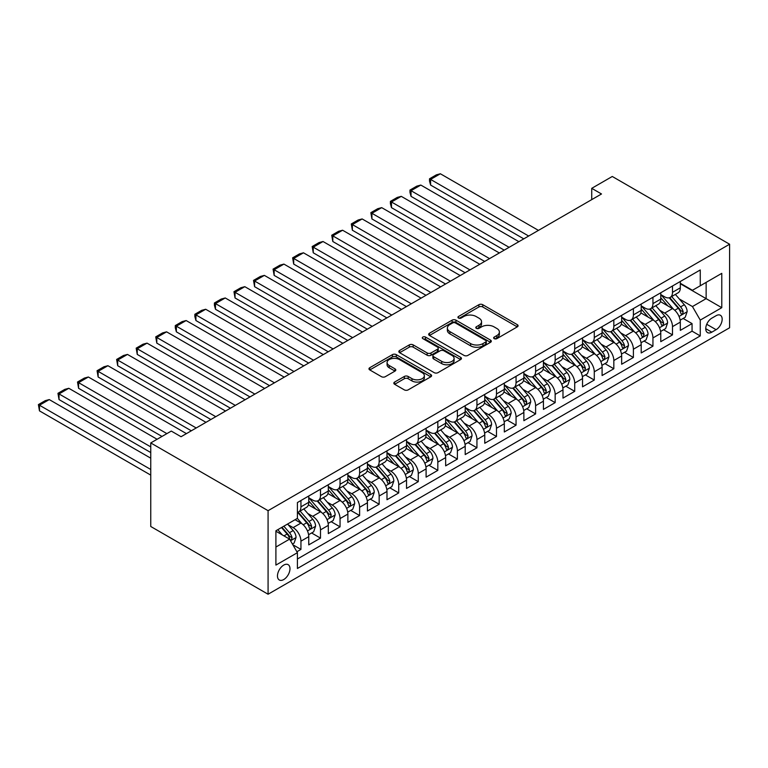 <?xml version="1.0" encoding="UTF-8"?>
<svg xmlns="http://www.w3.org/2000/svg" width="768" height="768" viewBox="0 0 768 768"><rect width="100%" height="100%" fill="white"/><g stroke="black" fill="none" stroke-linecap="round" stroke-linejoin="round"><path stroke-width="1.15" d="M494.198 338.64A1.901 1.094 0 0 0 496.886 338.64L517.286 326.87A2.717 1.565 0 0 0 518.083 325.757A2.717 1.565 0 0 0 517.286 324.653L482.736 304.704A2.717 1.565 0 0 0 478.896 304.704L458.496 316.483A1.901 1.094 0 0 0 457.939 317.251A1.901 1.094 0 0 0 458.496 318.029A1.901 1.094 0 0 0 461.184 318.029L463.824 316.512A8.688 5.011 0 0 1 476.112 316.512L478.992 318.173A8.688 5.011 0 0 1 481.536 321.715A8.688 5.011 0 0 1 478.992 325.258L476.352 326.784A1.901 1.094 0 0 0 475.795 327.562A1.901 1.094 0 0 0 476.352 328.339A1.901 1.094 0 0 0 479.04 328.339L481.68 326.813A8.688 5.011 0 0 1 493.958 326.813L496.838 328.474A8.688 5.011 0 0 1 499.382 332.026A8.688 5.011 0 0 1 496.838 335.568L494.198 337.094A1.901 1.094 0 0 0 493.651 337.872A1.901 1.094 0 0 0 494.198 338.64L494.198 337.094M283.728 579.552A8.851 5.107 120 0 0 289.507 571.747A8.851 5.107 120 0 0 288.154 564.662A8.851 5.107 120 0 0 283.728 565.094A8.851 5.107 120 0 0 277.949 572.899A8.851 5.107 120 0 0 279.302 579.994A8.851 5.107 120 0 0 283.728 579.552M394.627 382.061A2.717 1.565 0 0 0 393.83 383.165A2.717 1.565 0 0 0 394.627 384.278L404.323 389.875A2.717 1.565 0 0 0 408.163 389.875L430.81 376.79A2.717 1.565 0 0 0 431.606 375.686A2.717 1.565 0 0 0 430.81 374.582L396.259 354.634A2.717 1.565 0 0 0 392.419 354.634L369.773 367.709A2.717 1.565 0 0 0 368.976 368.813A2.717 1.565 0 0 0 369.773 369.926L381.475 376.685A2.717 1.565 0 0 0 385.315 376.685L395.011 371.088A2.717 1.565 0 0 0 395.808 369.984A2.717 1.565 0 0 0 395.011 368.87L389.203 365.52A7.258 4.195 0 0 1 387.082 362.554A7.258 4.195 0 0 1 391.565 358.685A7.258 4.195 0 0 1 399.475 359.587L422.218 372.72A7.258 4.195 0 0 1 424.349 375.686A7.258 4.195 0 0 1 419.866 379.565A7.258 4.195 0 0 1 411.955 378.653L408.163 376.464A2.717 1.565 0 0 0 404.323 376.464L394.627 382.061L394.627 384.278M729.6 244.224L612.269 176.477L591.734 188.333L601.507 193.978L181.056 436.723L171.283 431.078L150.749 442.934L268.08 510.682L729.6 244.224L729.6 327.773L268.08 594.23L268.08 510.682M464.016 355.402A2.717 1.565 0 0 0 467.856 355.402L490.512 342.326A2.717 1.565 0 0 0 491.299 341.222A2.717 1.565 0 0 0 490.512 340.109L455.952 320.16A2.717 1.565 0 0 0 452.122 320.16L429.466 333.245A2.717 1.565 0 0 0 428.669 334.349A2.717 1.565 0 0 0 429.466 335.462L464.016 355.402M423.6 339.053A1.901 1.094 0 0 1 425.53 339.322L425.53 337.066L460.656 357.341A2.717 1.565 0 0 1 461.453 358.454A2.717 1.565 0 0 1 460.656 359.558L438.01 372.643A2.717 1.565 0 0 1 434.17 372.643L399.619 352.694L399.619 350.477A2.717 1.565 0 0 0 398.822 351.581A2.717 1.565 0 0 0 399.619 352.694M399.619 350.477L409.315 344.88A2.717 1.565 0 0 1 413.155 344.88L427.162 352.973A2.717 1.565 0 0 0 431.002 352.973L437.434 349.258A2.717 1.565 0 0 0 438.23 348.144A2.717 1.565 0 0 0 437.434 347.04L422.842 338.621A1.901 1.094 0 0 1 422.285 337.843A1.901 1.094 0 0 1 423.466 336.826A1.901 1.094 0 0 1 425.53 337.066M296.88 551.75L300.941 549.408L292.819 544.723M288.202 524.784L293.117 527.616A11.059 6.384 60 0 1 300.941 541.162L308.755 536.65L308.755 544.886L320.496 538.118L311.597 532.973M307.757 513.485L312.672 516.326A11.059 6.384 60 0 1 320.496 529.872L328.31 525.36L328.31 533.597L340.051 526.829L331.152 521.683M327.312 502.195L332.227 505.037A11.059 6.384 60 0 1 340.051 518.582L347.875 514.07L347.875 522.307L359.606 515.53L350.707 510.394M346.867 490.906L351.782 493.747A11.059 6.384 60 0 1 359.606 507.293L367.43 502.771L367.43 511.018L379.162 504.24L370.262 499.104M366.432 479.616L371.338 482.448A11.059 6.384 60 0 1 379.162 496.003L386.986 491.482L386.986 499.728L398.717 492.95L389.818 487.814M385.987 468.326L390.893 471.158A11.059 6.384 60 0 1 398.717 484.714L406.541 480.192L406.541 488.438L418.272 481.661L409.373 476.525M405.542 457.037L410.448 459.869A11.059 6.384 60 0 1 418.272 473.424L426.096 468.902L426.096 477.149L437.827 470.371L428.928 465.235M425.098 445.747L430.003 448.579A11.059 6.384 60 0 1 437.827 462.134L445.651 457.613L445.651 465.859L457.382 459.082L448.483 453.946M444.653 434.458L449.558 437.29A11.059 6.384 60 0 1 457.382 450.835L465.206 446.323L465.206 454.57L476.938 447.792L468.038 442.656M464.208 423.168L469.114 426A11.059 6.384 60 0 1 476.938 439.546L484.762 435.034L484.762 443.27L496.493 436.502L487.594 431.366M483.763 411.878L488.669 414.71A11.059 6.384 60 0 1 496.493 428.256L504.317 423.744L504.317 431.981L516.048 425.213L507.149 420.077M503.318 400.589L508.224 403.421A11.059 6.384 60 0 1 516.048 416.966L523.872 412.454L523.872 420.691L535.603 413.923L526.704 408.787M522.874 389.29L527.789 392.131A11.059 6.384 60 0 1 535.603 405.677L543.427 401.165L543.427 409.402L555.158 402.634L546.269 397.488M542.429 378L547.344 380.842A11.059 6.384 60 0 1 555.158 394.387L562.982 389.875L562.982 398.112L574.714 391.334L565.824 386.198M561.984 366.71L566.899 369.552A11.059 6.384 60 0 1 574.714 383.098L582.538 378.576L582.538 386.822L594.278 380.045L585.379 374.909M581.539 355.421L586.454 358.253A11.059 6.384 60 0 1 594.278 371.808L602.093 367.286L602.093 375.533L613.834 368.755L604.934 363.619M601.094 344.131L606.01 346.963A11.059 6.384 60 0 1 613.834 360.518L621.648 355.997L621.648 364.243L633.389 357.466L624.49 352.33M620.65 332.842L625.565 335.674A11.059 6.384 60 0 1 633.389 349.229L641.203 344.707L641.203 352.954L652.944 346.176L644.045 341.04M640.205 321.552L645.12 324.384A11.059 6.384 60 0 1 652.944 337.939L660.768 333.418L660.768 341.664L672.499 334.886L672.499 326.64A11.059 6.384 -120 0 0 664.675 313.094L659.76 310.262M663.6 329.75L672.499 334.886M308.755 536.65A11.059 6.384 -120 0 0 300.941 523.094L295.066 519.715M328.31 525.36A11.059 6.384 -120 0 0 320.496 511.805L308.4 504.826M347.875 514.07A11.059 6.384 -120 0 0 340.051 500.515L327.955 493.536M367.43 502.771A11.059 6.384 -120 0 0 359.606 489.226L347.51 482.246M386.986 491.482A11.059 6.384 -120 0 0 379.162 477.936L367.066 470.957M406.541 480.192A11.059 6.384 -120 0 0 398.717 466.646L386.621 459.667M426.096 468.902A11.059 6.384 -120 0 0 418.272 455.357L406.176 448.378M445.651 457.613A11.059 6.384 -120 0 0 437.827 444.067L425.731 437.078M465.206 446.323A11.059 6.384 -120 0 0 457.382 432.778L445.286 425.789M484.762 435.034A11.059 6.384 -120 0 0 476.938 421.488L464.842 414.499M504.317 423.744A11.059 6.384 -120 0 0 496.493 410.189L484.397 403.21M523.872 412.454A11.059 6.384 -120 0 0 516.048 398.899L503.952 391.92M543.427 401.165A11.059 6.384 -120 0 0 535.603 387.61L523.517 380.63M562.982 389.875A11.059 6.384 -120 0 0 555.158 376.32L543.072 369.341M582.538 378.576A11.059 6.384 -120 0 0 574.714 365.03L562.627 358.051M602.093 367.286A11.059 6.384 -120 0 0 594.278 353.741L582.182 346.762M621.648 355.997A11.059 6.384 -120 0 0 613.834 342.451L601.738 335.472M641.203 344.707A11.059 6.384 -120 0 0 633.389 331.162L621.293 324.182M660.768 333.418A11.059 6.384 -120 0 0 652.944 319.872L640.848 312.883M716.102 315.696L711.802 318.173A8.573 4.954 120 0 0 706.205 325.728A8.573 4.954 120 0 0 707.52 332.602A8.573 4.954 120 0 0 711.802 332.179L716.102 329.693A8.573 4.954 120 0 0 721.709 322.138A8.573 4.954 120 0 0 720.394 315.264A8.573 4.954 120 0 0 716.102 315.696M275.904 547.037L289.594 539.126L297.418 552.682L297.418 568.483L700.262 335.904L700.262 320.093L692.448 306.547L679.325 298.973M297.418 552.682L275.904 565.094L275.904 530.774L297.418 518.352L297.418 502.55L700.262 269.962L700.262 285.773L721.776 273.35L721.776 307.68L700.262 320.093M308.755 497.808L312.672 500.064A11.059 6.384 60 0 0 318.202 500.611L326.026 496.099A11.059 6.384 -120 0 0 328.31 491.03L328.31 484.714M328.31 486.518L332.227 488.774A11.059 6.384 60 0 0 337.757 489.322L345.581 484.81A11.059 6.384 -120 0 0 347.875 479.741L347.875 473.424M347.875 475.229L351.782 477.485A11.059 6.384 60 0 0 357.312 478.032L365.136 473.52A11.059 6.384 -120 0 0 367.43 468.451L367.43 462.125M367.43 463.939L371.338 466.195A11.059 6.384 60 0 0 376.867 466.742L384.691 462.221A11.059 6.384 -120 0 0 386.986 457.162L386.986 450.835M386.986 452.65L390.893 454.906A11.059 6.384 60 0 0 396.422 455.453L404.246 450.931A11.059 6.384 -120 0 0 406.541 445.872L406.541 439.546M406.541 441.35L410.448 443.616A11.059 6.384 60 0 0 415.978 444.163L423.802 439.642A11.059 6.384 -120 0 0 426.096 434.582L426.096 428.256M426.096 430.061L430.003 432.326A11.059 6.384 60 0 0 435.533 432.874L443.357 428.352A11.059 6.384 -120 0 0 445.651 423.293L445.651 416.966M445.651 418.771L449.558 421.037A11.059 6.384 60 0 0 455.088 421.584L462.912 417.062A11.059 6.384 -120 0 0 465.206 412.003L465.206 405.677M465.206 407.482L469.114 409.738A11.059 6.384 60 0 0 474.643 410.285L482.467 405.773A11.059 6.384 -120 0 0 484.762 400.714L484.762 394.387M484.762 396.192L488.669 398.448A11.059 6.384 60 0 0 494.208 398.995L502.022 394.483A11.059 6.384 -120 0 0 504.317 389.414L504.317 383.098M504.317 384.902L508.224 387.158A11.059 6.384 60 0 0 513.763 387.706L521.578 383.194A11.059 6.384 -120 0 0 523.872 378.125L523.872 371.808M523.872 373.613L527.789 375.869A11.059 6.384 60 0 0 533.318 376.416L541.133 371.904A11.059 6.384 -120 0 0 543.427 366.835L543.427 360.518M543.427 362.323L547.344 364.579A11.059 6.384 60 0 0 552.874 365.126L560.698 360.614A11.059 6.384 -120 0 0 562.982 355.546L562.982 349.229M562.982 351.034L566.899 353.29A11.059 6.384 60 0 0 572.429 353.837L580.253 349.325A11.059 6.384 -120 0 0 582.538 344.256L582.538 337.93M582.538 339.744L586.454 342A11.059 6.384 60 0 0 591.984 342.547L599.808 338.035A11.059 6.384 -120 0 0 602.093 332.966L602.093 326.64M602.093 328.454L606.01 330.71A11.059 6.384 60 0 0 611.539 331.258L619.363 326.736A11.059 6.384 -120 0 0 621.648 321.677L621.648 315.35M621.648 317.165L625.565 319.421A11.059 6.384 60 0 0 631.094 319.968L638.918 315.446A11.059 6.384 -120 0 0 641.203 310.387L641.203 304.061M641.203 305.866L645.12 308.131A11.059 6.384 60 0 0 650.65 308.678L658.474 304.157A11.059 6.384 -120 0 0 660.768 299.098L660.768 292.771M297.418 558.998L692.054 331.162L692.054 323.597L680.323 330.374L680.323 322.128A11.059 6.384 -120 0 0 672.499 308.582L660.403 301.594M660.768 294.576L664.675 296.842A11.059 6.384 -120 0 0 670.205 297.389A11.059 6.384 -120 0 0 672.499 292.32L672.499 285.994M670.205 297.389L678.029 292.867A11.059 6.384 -120 0 0 680.323 287.808L680.323 281.482M300.941 500.515L300.941 506.842A11.059 6.384 60 0 1 298.646 511.901A11.059 6.384 60 0 1 297.418 512.352M298.646 511.901L306.47 507.389A11.059 6.384 -120 0 0 308.755 502.32L308.755 496.003M320.496 489.226L320.496 495.552A11.059 6.384 60 0 1 318.202 500.611M340.051 477.936L340.051 484.262A11.059 6.384 60 0 1 337.757 489.322M359.606 466.646L359.606 472.963A11.059 6.384 60 0 1 357.312 478.032M379.162 455.357L379.162 461.674A11.059 6.384 60 0 1 376.867 466.742M398.717 444.067L398.717 450.384A11.059 6.384 60 0 1 396.422 455.453M418.272 432.778L418.272 439.094A11.059 6.384 60 0 1 415.978 444.163M437.827 421.488L437.827 427.805A11.059 6.384 60 0 1 435.533 432.874M457.382 410.189L457.382 416.515A11.059 6.384 60 0 1 455.088 421.584M476.938 398.899L476.938 405.226A11.059 6.384 60 0 1 474.643 410.285M496.493 387.61L496.493 393.936A11.059 6.384 60 0 1 494.208 398.995M516.048 376.32L516.048 382.646A11.059 6.384 60 0 1 513.763 387.706M535.603 365.03L535.603 371.357A11.059 6.384 60 0 1 533.318 376.416M555.158 353.741L555.158 360.067A11.059 6.384 60 0 1 552.874 365.126M574.714 342.451L574.714 348.778A11.059 6.384 60 0 1 572.429 353.837M594.278 331.162L594.278 337.478A11.059 6.384 60 0 1 591.984 342.547M613.834 319.872L613.834 326.189A11.059 6.384 60 0 1 611.539 331.258M633.389 308.582L633.389 314.899A11.059 6.384 60 0 1 631.094 319.968M652.944 297.293L652.944 303.61A11.059 6.384 60 0 1 650.65 308.678M652.944 337.939L652.944 346.176M633.389 349.229L633.389 357.466M613.834 360.518L613.834 368.755M594.278 371.808L594.278 380.045M574.714 383.098L574.714 391.334M555.158 394.387L555.158 402.634M535.603 405.677L535.603 413.923M516.048 416.966L516.048 425.213M496.493 428.256L496.493 436.502M476.938 439.546L476.938 447.792M457.382 450.835L457.382 459.082M437.827 462.134L437.827 470.371M418.272 473.424L418.272 481.661M398.717 484.714L398.717 492.95M379.162 496.003L379.162 504.24M359.606 507.293L359.606 515.53M340.051 518.582L340.051 526.829M320.496 529.872L320.496 538.118M300.941 541.162L300.941 549.408M289.594 539.126L275.904 531.226M692.448 306.547L706.138 298.646L706.138 282.384L721.776 273.35M680.323 283.738L721.776 307.68M680.323 283.286L692.448 290.285L700.262 285.773M150.749 442.934L150.749 526.483L268.08 594.23M591.734 188.333L591.734 199.622M683.155 318.461L692.054 323.597M692.054 331.162L700.262 335.904M494.966 338.909L496.838 337.824A8.688 5.011 0 0 0 499.382 334.282L499.382 332.026M481.536 321.715L481.536 323.971A8.688 5.011 0 0 1 478.992 327.523L477.11 328.608M517.248 326.89L482.736 306.96A2.717 1.565 0 0 0 478.896 306.96L459.254 318.298M490.474 342.346L455.952 322.426A2.717 1.565 0 0 0 452.122 322.426L429.504 335.482M485.712 342A1.901 1.094 0 0 0 486.269 341.222A1.901 1.094 0 0 0 485.712 340.445L455.376 322.934A1.901 1.094 0 0 0 452.698 322.934L449.914 324.538A8.688 5.011 0 0 0 447.37 328.09A8.688 5.011 0 0 0 449.914 331.632L470.64 343.603A8.688 5.011 0 0 0 482.928 343.603L485.712 342L485.712 344.256A1.901 1.094 0 0 0 486.269 343.478L486.269 341.222M447.37 328.09L447.37 330.346A8.688 5.011 0 0 0 449.914 333.888L449.914 331.632M485.712 344.256L482.928 345.859A8.688 5.011 0 0 1 470.64 345.859L449.914 333.888M399.658 352.714L409.315 347.136L409.315 344.88M438.23 348.144L438.23 350.41A2.717 1.565 0 0 1 437.434 351.514L431.002 355.229A2.717 1.565 0 0 1 427.162 355.229L413.155 347.136A2.717 1.565 0 0 0 409.315 347.136M425.53 339.322L460.627 359.587M441.706 361.363A7.258 4.195 0 0 0 449.616 362.275A7.258 4.195 0 0 0 454.099 358.397A7.258 4.195 0 0 0 451.978 355.43L443.962 350.803A2.717 1.565 0 0 0 440.122 350.803L433.69 354.518A2.717 1.565 0 0 0 432.893 355.632A2.717 1.565 0 0 0 433.69 356.736L441.706 361.363L441.706 363.619A7.258 4.195 0 0 0 449.616 364.531A7.258 4.195 0 0 0 454.099 360.653L454.099 358.397M432.893 355.632L432.893 357.888A2.717 1.565 0 0 0 433.69 358.992L433.69 356.736M441.706 363.619L433.69 358.992M424.349 375.686L424.349 377.942A7.258 4.195 0 0 1 419.866 381.821A7.258 4.195 0 0 1 411.955 380.909L408.163 378.72A2.717 1.565 0 0 0 404.323 378.72L394.666 384.298M387.082 362.554L387.082 364.81A7.258 4.195 0 0 0 389.203 367.776L389.203 365.52M395.011 368.87L395.011 371.088L389.203 367.776M430.771 376.819L396.259 356.89A2.717 1.565 0 0 0 392.419 356.89L369.802 369.946L369.773 367.709M680.15 320.189L685.21 317.27L687.158 311.626A7.325 4.234 -120 0 0 684.307 304.742L675.37 294.403M528.662 236.035L430.589 179.414L440.371 173.77L538.445 230.39M673.584 309.293L662.986 297.024A21.158 12.211 -120 0 0 660.768 294.701M430.589 185.059L429.514 181.056L429.514 178.8L430.589 179.414L430.589 185.059L523.776 238.858M667.776 305.856L661.843 298.992A17.558 10.138 -120 0 0 660.768 297.811M669.206 297.782L678.25 308.246A7.325 4.234 60 0 1 680.861 313.296L681.389 314.16L682.387 314.026L683.203 311.942A7.325 4.234 -120 0 0 680.592 306.893L671.654 296.544M669.744 297.61L679.45 308.851A3.734 2.16 60 0 1 680.39 310.32L683.203 311.942M429.514 178.8L436.358 174.845L440.371 173.77M660.595 331.478L665.654 328.56L667.603 322.915A7.325 4.234 -120 0 0 664.752 316.032L655.814 305.693M509.107 247.325L411.034 190.704L420.816 185.059L518.89 241.68M654.029 320.582L643.43 308.314A21.158 12.211 -120 0 0 641.203 305.99M411.034 196.349L409.958 192.346L409.958 190.09L411.034 190.704L411.034 196.349L504.221 250.147M648.221 317.146L642.288 310.282A17.558 10.138 -120 0 0 641.203 309.101M649.651 309.072L658.694 319.536A7.325 4.234 60 0 1 661.306 324.586L661.834 325.45L662.832 325.315L663.648 323.232A7.325 4.234 -120 0 0 661.037 318.182L652.099 307.834M650.189 308.899L659.894 320.141A3.734 2.16 60 0 1 660.835 321.61L663.648 323.232M409.958 190.09L416.803 186.134L420.816 185.059M641.04 342.768L646.099 339.85L648.048 334.205A7.325 4.234 -120 0 0 645.197 327.331L636.259 316.982M489.552 258.614L391.478 201.994L401.261 196.349L499.334 252.97M634.474 331.872L623.875 319.603A21.158 12.211 -120 0 0 621.648 317.28M391.478 207.648L390.403 203.635L390.403 201.379L391.478 201.994L391.478 207.648L484.666 261.446M628.666 328.435L622.733 321.571A17.558 10.138 -120 0 0 621.648 320.39M630.096 320.362L639.139 330.826A7.325 4.234 60 0 1 641.75 335.875L642.278 336.749L643.267 336.605L644.093 334.522A7.325 4.234 -120 0 0 641.482 329.472L632.544 319.123M630.634 320.189L640.339 331.44A3.734 2.16 60 0 1 641.28 332.899L644.093 334.522M390.403 201.379L397.248 197.424L401.261 196.349M621.485 354.058L626.544 351.149L628.493 345.494A7.325 4.234 -120 0 0 625.642 338.621L616.704 328.272M469.997 269.914L371.923 213.293L381.706 207.638L479.77 264.269M614.918 343.162L604.32 330.893A21.158 12.211 -120 0 0 602.093 328.57M371.923 218.938L370.848 212.669L371.923 213.293L371.923 218.938L465.11 272.736M609.101 339.725L603.178 332.861A17.558 10.138 -120 0 0 602.093 331.68M610.541 331.651L619.584 342.115A7.325 4.234 60 0 1 622.195 347.165L622.723 348.038L623.712 347.894L624.538 345.811A7.325 4.234 -120 0 0 621.926 340.762L612.989 330.422M611.069 331.478L620.784 342.73A3.734 2.16 60 0 1 621.725 344.189L624.538 345.811M370.848 212.669L377.693 208.714L381.706 207.638M601.93 365.357L606.989 362.438L608.938 356.794A7.325 4.234 -120 0 0 606.086 349.91L597.149 339.562M450.442 281.203L352.368 224.582L362.15 218.938L460.214 275.558M595.363 354.461L584.765 342.192A21.158 12.211 -120 0 0 582.538 339.859M352.368 230.227L351.293 223.958L352.368 224.582L352.368 230.227L445.555 284.026M589.546 351.014L583.622 344.15A17.558 10.138 -120 0 0 582.538 342.97M590.986 342.941L600.019 353.405A7.325 4.234 60 0 1 602.64 358.454L603.168 359.328L604.157 359.184L604.982 357.101A7.325 4.234 -120 0 0 602.371 352.051L593.434 341.712M591.514 342.778L601.229 354.019A3.734 2.16 60 0 1 602.17 355.478L604.982 357.101M351.293 223.958L358.138 220.003L362.15 218.938M582.374 376.646L587.434 373.728L589.382 368.083A7.325 4.234 -120 0 0 586.531 361.2L577.594 350.851M430.886 292.493L332.813 235.872L342.595 230.227L440.659 286.848M575.808 365.75L565.21 353.482A21.158 12.211 -120 0 0 562.982 351.149M332.813 241.517L331.738 235.248L332.813 235.872L332.813 241.517L426 295.315M569.99 362.304L564.067 355.44A17.558 10.138 -120 0 0 562.982 354.259M571.43 354.23L580.464 364.694A7.325 4.234 60 0 1 583.085 369.744L583.613 370.618L584.602 370.474L585.427 368.39A7.325 4.234 -120 0 0 582.816 363.341L573.878 353.002M571.958 354.067L581.674 365.309A3.734 2.16 60 0 1 582.614 366.768L585.427 368.39M331.738 235.248L338.582 231.293L342.595 230.227M562.819 387.936L567.869 385.018L569.827 379.373A7.325 4.234 -120 0 0 566.976 372.49L558.038 362.141M411.331 303.782L313.258 247.162L323.03 241.517L421.104 298.138M556.253 377.04L545.654 364.771A21.158 12.211 -120 0 0 543.427 362.438M313.258 252.806L312.182 246.538L313.258 247.162L313.258 252.806L406.435 306.605M550.435 373.594L544.512 366.73A17.558 10.138 -120 0 0 543.427 365.549M551.875 365.53L560.909 375.994A7.325 4.234 60 0 1 563.53 381.034L564.058 381.907L565.046 381.763L565.872 379.68A7.325 4.234 -120 0 0 563.261 374.63L554.323 364.291M552.403 365.357L562.118 376.598A3.734 2.16 60 0 1 563.059 378.058L565.872 379.68M312.182 246.538L319.027 242.582L323.03 241.517M543.264 399.226L548.314 396.307L550.272 390.662A7.325 4.234 -120 0 0 547.421 383.779L538.483 373.43M391.776 315.072L293.702 258.451L303.475 252.806L401.549 309.427M536.698 388.33L526.099 376.061A21.158 12.211 -120 0 0 523.872 373.738M293.702 264.096L292.627 257.827L293.702 258.451L293.702 264.096L386.88 317.894M530.88 384.883L524.957 378.019A17.558 10.138 -120 0 0 523.872 376.838M532.32 376.819L541.354 387.283A7.325 4.234 60 0 1 543.965 392.323L544.502 393.197L545.491 393.053L546.317 390.97A7.325 4.234 -120 0 0 543.706 385.92L534.768 375.581M532.848 376.646L542.563 387.888A3.734 2.16 60 0 1 543.504 389.347L546.317 390.97M292.627 257.827L299.472 253.882L303.475 252.806M523.709 410.515L528.758 407.597L530.717 401.952A7.325 4.234 -120 0 0 527.866 395.069L518.928 384.73M372.221 326.362L274.147 269.741L283.92 264.096L381.994 320.717M517.133 399.619L506.544 387.35A21.158 12.211 -120 0 0 504.317 385.027M274.147 275.386L273.072 269.117L274.147 269.741L274.147 275.386L367.325 329.184M511.325 396.173L505.402 389.309A17.558 10.138 -120 0 0 504.317 388.138M512.765 388.109L521.798 398.573A7.325 4.234 60 0 1 524.41 403.622L524.947 404.486L525.936 404.352L526.762 402.259A7.325 4.234 -120 0 0 524.15 397.219L515.213 386.87M513.293 387.936L523.008 399.178A3.734 2.16 60 0 1 523.949 400.637L526.762 402.259M273.072 269.117L279.917 265.171L283.92 264.096M504.154 421.805L509.203 418.886L511.162 413.242A7.325 4.234 -120 0 0 508.31 406.358L499.373 396.019M352.666 337.651L254.592 281.03L264.365 275.386L362.438 332.006M497.578 410.909L486.989 398.64A21.158 12.211 -120 0 0 484.762 396.317M254.592 286.675L253.517 280.406L254.592 281.03L254.592 286.675L347.77 340.474M491.77 407.462L485.846 400.608A17.558 10.138 -120 0 0 484.762 399.427M493.21 399.398L502.243 409.862A7.325 4.234 60 0 1 504.854 414.912L505.392 415.776L506.381 415.642L507.206 413.558A7.325 4.234 -120 0 0 504.595 408.509L495.658 398.16M493.738 399.226L503.453 410.467A3.734 2.16 60 0 1 504.394 411.926L507.206 413.558M253.517 280.406L260.362 276.461L264.365 275.386M484.598 433.094L489.648 430.176L491.606 424.531A7.325 4.234 -120 0 0 488.755 417.648L479.818 407.309M333.101 348.941L235.037 292.32L244.81 286.675L342.883 343.296M478.022 422.198L467.434 409.93A21.158 12.211 -120 0 0 465.206 407.606M235.037 297.965L233.962 291.696L235.037 292.32L235.037 297.965L328.214 351.763M472.214 418.752L466.291 411.898A17.558 10.138 -120 0 0 465.206 410.717M473.654 410.688L482.688 421.152A7.325 4.234 60 0 1 485.299 426.202L485.837 427.066L486.826 426.931L487.651 424.848A7.325 4.234 -120 0 0 485.04 419.798L476.102 409.45M474.182 410.515L483.898 421.757A3.734 2.16 60 0 1 484.838 423.216L487.651 424.848M233.962 291.696L240.806 287.75L244.81 286.675M465.043 444.384L470.093 441.466L472.051 435.821A7.325 4.234 -120 0 0 469.2 428.938L460.262 418.598M313.546 360.23L215.482 303.61L225.254 297.965L323.328 354.586M458.467 433.488L447.869 421.219A21.158 12.211 -120 0 0 445.651 418.896M215.482 309.254L214.406 305.251L214.406 302.995L215.482 303.61L215.482 309.254L308.659 363.053M452.659 430.051L446.736 423.187A17.558 10.138 -120 0 0 445.651 422.006M454.099 421.978L463.133 432.442A7.325 4.234 60 0 1 465.744 437.491L466.282 438.355L467.27 438.221L468.096 436.138A7.325 4.234 -120 0 0 465.475 431.088L456.547 420.739M454.627 421.805L464.342 433.046A3.734 2.16 60 0 1 465.283 434.506L468.096 436.138M214.406 302.995L221.251 299.04L225.254 297.965M445.488 455.674L450.538 452.755L452.496 447.11A7.325 4.234 -120 0 0 449.635 440.227L440.707 429.888M293.99 371.52L195.926 314.899L205.699 309.254L303.773 365.875M438.912 444.778L428.314 432.509A21.158 12.211 -120 0 0 426.096 430.186M195.926 320.544L194.851 316.541L194.851 314.285L195.926 314.899L195.926 320.544L289.104 374.342M433.104 441.341L427.171 434.477A17.558 10.138 -120 0 0 426.096 433.296M434.544 433.267L443.578 443.731A7.325 4.234 60 0 1 446.189 448.781L446.726 449.645L447.715 449.51L448.541 447.427A7.325 4.234 -120 0 0 445.92 442.378L436.992 432.029M435.072 433.094L444.778 444.336A3.734 2.16 60 0 1 445.718 445.805L448.541 447.427M194.851 314.285L201.686 310.33L205.699 309.254M425.933 466.963L430.982 464.045L432.941 458.4A7.325 4.234 -120 0 0 430.08 451.526L421.152 441.178M274.435 382.81L176.362 326.189L186.144 320.544L284.218 377.165M419.357 456.067L408.758 443.798A21.158 12.211 -120 0 0 406.541 441.475M176.362 331.834L175.286 327.83L175.286 325.574L176.362 326.189L176.362 331.834L269.549 385.632M413.549 452.63L407.616 445.766A17.558 10.138 -120 0 0 406.541 444.586M414.979 444.557L424.022 455.021A7.325 4.234 60 0 1 426.634 460.07L427.171 460.944L428.16 460.8L428.986 458.717A7.325 4.234 -120 0 0 426.365 453.667L417.437 443.318M415.517 444.384L425.222 455.635A3.734 2.16 60 0 1 426.163 457.094L428.986 458.717M175.286 325.574L182.131 321.619L186.144 320.544M406.378 478.253L411.427 475.344L413.386 469.69A7.325 4.234 -120 0 0 410.525 462.816L401.597 452.467M254.88 394.109L156.806 337.488L166.589 331.834L264.662 388.454M399.802 467.357L389.203 455.088A21.158 12.211 -120 0 0 386.986 452.765M156.806 343.133L155.731 336.864L156.806 337.488L156.806 343.133L249.994 396.931M393.994 463.92L388.061 457.056A17.558 10.138 -120 0 0 386.986 455.875M395.424 455.846L404.467 466.31A7.325 4.234 60 0 1 407.078 471.36L407.616 472.234L408.605 472.09L409.421 470.006A7.325 4.234 -120 0 0 406.81 464.957L397.882 454.608M395.962 455.674L405.667 466.925A3.734 2.16 60 0 1 406.608 468.384L409.421 470.006M155.731 336.864L162.576 332.909L166.589 331.834M386.822 489.552L391.872 486.634L393.83 480.989A7.325 4.234 -120 0 0 390.97 474.106L382.042 463.757M235.325 405.398L137.251 348.778L147.034 343.133L245.107 399.754M380.246 478.646L369.648 466.387A21.158 12.211 -120 0 0 367.43 464.054M137.251 354.422L136.176 348.154L137.251 348.778L137.251 354.422L230.438 408.221M374.438 475.21L368.506 468.346A17.558 10.138 -120 0 0 367.43 467.165M375.869 467.136L384.912 477.6A7.325 4.234 60 0 1 387.523 482.65L388.051 483.523L389.05 483.379L389.866 481.296A7.325 4.234 -120 0 0 387.254 476.246L378.317 465.907M376.406 466.973L386.112 478.214A3.734 2.16 60 0 1 387.053 479.674L389.866 481.296M136.176 348.154L143.021 344.198L147.034 343.133M367.258 500.842L372.317 497.923L374.266 492.278A7.325 4.234 -120 0 0 371.414 485.395L362.477 475.046M215.77 416.688L117.696 360.067L127.478 354.422L225.552 411.043M360.691 489.946L350.093 477.677A21.158 12.211 -120 0 0 347.875 475.344M117.696 365.712L116.621 359.443L117.696 360.067L117.696 365.712L210.883 419.51M354.883 486.499L348.95 479.635A17.558 10.138 -120 0 0 347.875 478.454M356.314 478.426L365.357 488.89A7.325 4.234 60 0 1 367.968 493.939L368.496 494.813L369.494 494.669L370.31 492.586A7.325 4.234 -120 0 0 367.699 487.536L358.762 477.197M356.851 478.262L366.557 489.504A3.734 2.16 60 0 1 367.498 490.963L370.31 492.586M116.621 359.443L123.466 355.488L127.478 354.422M347.702 512.131L352.762 509.213L354.71 503.568A7.325 4.234 -120 0 0 351.859 496.685L342.922 486.336M196.214 427.978L98.141 371.357L107.923 365.712L205.997 422.333M341.136 501.235L330.538 488.966A21.158 12.211 -120 0 0 328.31 486.634M98.141 377.002L97.066 370.733L98.141 371.357L98.141 377.002L191.328 430.8M335.328 497.789L329.395 490.925A17.558 10.138 -120 0 0 328.31 489.744M336.758 489.725L345.802 500.179A7.325 4.234 60 0 1 348.413 505.229L348.941 506.102L349.939 505.958L350.755 503.875A7.325 4.234 -120 0 0 348.144 498.826L339.206 488.486M337.296 489.552L347.002 500.794A3.734 2.16 60 0 1 347.942 502.253L350.755 503.875M97.066 370.733L103.91 366.778L107.923 365.712M328.147 523.421L333.206 520.502L335.155 514.858A7.325 4.234 -120 0 0 332.304 507.974L323.366 497.626M166.877 433.622L78.586 382.646L88.368 377.002L186.432 433.622M321.581 512.525L310.982 500.256A21.158 12.211 -120 0 0 308.755 497.933M78.586 388.291L77.51 382.022L78.586 382.646L78.586 388.291L161.99 436.445M315.763 509.078L309.84 502.214A17.558 10.138 -120 0 0 308.755 501.034M317.203 501.014L326.246 511.478A7.325 4.234 60 0 1 328.858 516.518L329.386 517.392L330.374 517.248L331.2 515.165A7.325 4.234 -120 0 0 328.589 510.115L319.651 499.776M317.741 500.842L327.446 512.083A3.734 2.16 60 0 1 328.387 513.542L331.2 515.165M77.51 382.022L84.355 378.077L88.368 377.002M308.592 534.71L313.651 531.792L315.6 526.147A7.325 4.234 -120 0 0 312.749 519.264L303.811 508.915M150.749 446.89L59.03 393.936L68.813 388.291L157.104 439.267M302.026 523.814L297.341 518.4M59.03 399.581L57.955 393.312L59.03 393.936L59.03 399.581L150.749 452.534M296.208 520.368L295.45 519.494M297.648 512.304L306.691 522.768A7.325 4.234 60 0 1 309.302 527.818L309.83 528.682L310.819 528.547L311.645 526.454A7.325 4.234 -120 0 0 309.034 521.414L300.096 511.066M298.176 512.131L307.891 523.373A3.734 2.16 60 0 1 308.832 524.832L311.645 526.454M57.955 393.312L64.8 389.366L68.813 388.291M292.426 544.042L294.096 543.082L296.045 537.437A7.325 4.234 -120 0 0 293.194 530.554L287.568 524.045M150.749 469.469L39.475 405.226L49.258 399.581L150.749 458.179M282.317 534.931L277.786 529.69M39.475 410.87L38.4 404.602L39.475 405.226L39.475 410.87L150.749 475.114M276.653 531.658L275.904 530.794M281.501 527.539L287.126 534.058A7.325 4.234 60 0 1 289.747 539.107L290.275 539.971L291.264 539.837L292.09 537.754A7.325 4.234 -120 0 0 289.478 532.704L283.853 526.186M281.962 527.28L288.336 534.662A3.734 2.16 60 0 1 289.277 536.122L292.09 537.754M38.4 404.602L45.245 400.656L49.258 399.581M293.117 527.616L300.941 523.094M312.672 516.326L320.496 511.805M332.227 505.037L340.051 500.515M351.782 493.747L359.606 489.226M371.338 482.448L379.162 477.936M390.893 471.158L398.717 466.646M410.448 459.869L418.272 455.357M430.003 448.579L437.827 444.067M449.558 437.29L457.382 432.778M469.114 426L476.938 421.488M488.669 414.71L496.493 410.189M508.224 403.421L516.048 398.899M527.789 392.131L535.603 387.61M547.344 380.842L555.158 376.32M566.899 369.552L574.714 365.03M586.454 358.253L594.278 353.741M606.01 346.963L613.834 342.451M625.565 335.674L633.389 331.162M645.12 324.384L652.944 319.872M664.675 313.094L672.499 308.582M672.499 292.32L680.323 287.808M300.941 506.842L308.755 502.32M320.496 495.552L328.31 491.03M340.051 484.262L347.875 479.741M359.606 472.963L367.43 468.451M379.162 461.674L386.986 457.162M398.717 450.384L406.541 445.872M418.272 439.094L426.096 434.582M437.827 427.805L445.651 423.293M457.382 416.515L465.206 412.003M476.938 405.226L484.762 400.714M496.493 393.936L504.317 389.414M516.048 382.646L523.872 378.125M535.603 371.357L543.427 366.835M555.158 360.067L562.982 355.546M574.714 348.778L582.538 344.256M594.278 337.478L602.093 332.966M613.834 326.189L621.648 321.677M633.389 314.899L641.203 310.387M652.944 303.61L660.768 299.098M672.499 326.64L680.323 322.128M706.733 324.278L716.102 329.693M705.744 328.675L711.802 332.179M496.838 337.824L496.838 335.568M476.352 328.339L476.352 326.784M478.992 327.523L478.992 325.258M458.496 318.029L458.496 316.483M478.896 306.96L478.896 304.704M482.736 306.96L482.736 304.704M517.286 326.87L517.286 324.653M429.466 335.462L429.466 333.245M452.122 322.426L452.122 320.16M455.952 322.426L455.952 320.16M490.512 342.326L490.512 340.109M470.64 345.859L470.64 343.603M482.928 345.859L482.928 343.603M413.155 347.136L413.155 344.88M427.162 355.229L427.162 352.973M431.002 355.229L431.002 352.973M437.434 351.514L437.434 349.258M460.656 359.558L460.656 357.341M404.323 378.72L404.323 376.464M408.163 378.72L408.163 376.464M411.955 380.909L411.955 378.653M392.419 356.89L392.419 354.634M396.259 356.89L396.259 354.634M430.81 376.79L430.81 374.582M679.037 316.435L687.11 311.77M662.986 297.024L663.994 296.448M680.592 306.893L684.307 304.742M674.755 310.262L678.25 308.246M659.482 327.725L667.555 323.059M643.43 308.314L644.438 307.738M661.037 318.182L664.752 316.032M655.2 321.552L658.694 319.536M639.926 339.014L648 334.349M623.875 319.603L624.883 319.027M641.482 329.472L645.197 327.331M635.635 332.842L639.139 330.826M620.371 350.304L628.445 345.638M604.32 330.893L605.328 330.317M621.926 340.762L625.642 338.621M616.08 344.131L619.584 342.115M600.816 361.594L608.89 356.928M584.765 342.192L585.773 341.606M602.371 352.051L606.086 349.91M596.525 355.43L600.019 353.405M581.261 372.883L589.334 368.218M565.21 353.482L566.218 352.896M582.816 363.341L586.531 361.2M576.97 366.72L580.464 364.694M561.706 384.173L569.779 379.507M545.654 364.771L546.662 364.186M563.261 374.63L566.976 372.49M557.414 378.01L560.909 375.994M542.15 395.462L550.224 390.806M526.099 376.061L527.107 375.475M543.706 385.92L547.421 383.779M537.859 389.299L541.354 387.283M522.595 406.752L530.669 402.096M506.544 387.35L507.552 386.765M524.15 397.219L527.866 395.069M518.304 400.589L521.798 398.573M503.03 418.051L511.114 413.386M486.989 398.64L487.997 398.054M504.595 408.509L508.31 406.358M498.749 411.878L502.243 409.862M483.475 429.341L491.558 424.675M467.434 409.93L468.432 409.354M485.04 419.798L488.755 417.648M479.194 423.168L482.688 421.152M463.92 440.63L472.003 435.965M447.869 421.219L448.877 420.643M465.475 431.088L469.2 428.938M459.638 434.458L463.133 432.442M444.365 451.92L452.448 447.254M428.314 432.509L429.322 431.933M445.92 442.378L449.635 440.227M440.083 445.747L443.578 443.731M424.81 463.21L432.893 458.544M408.758 443.798L409.766 443.222M426.365 453.667L430.08 451.526M420.528 457.037L424.022 455.021M405.254 474.499L413.338 469.834M389.203 455.088L390.211 454.512M406.81 464.957L410.525 462.816M400.973 468.326L404.467 466.31M385.699 485.789L393.782 481.123M369.648 466.387L370.656 465.802M387.254 476.246L390.97 474.106M381.418 479.626L384.912 477.6M366.144 497.078L374.218 492.413M350.093 477.677L351.101 477.091M367.699 487.536L371.414 485.395M361.862 490.915L365.357 488.89M346.589 508.368L354.662 503.702M330.538 488.966L331.546 488.381M348.144 498.826L351.859 496.685M342.307 502.205L345.802 500.179M327.034 519.658L335.107 515.002M310.982 500.256L311.99 499.67M328.589 510.115L332.304 507.974M322.742 513.494L326.246 511.478M307.478 530.947L315.552 526.291M309.034 521.414L312.749 519.264M303.187 524.784L306.691 522.768M290.525 540.739L295.997 537.581M289.478 532.704L293.194 530.554M283.968 535.882L287.126 534.058"/></g></svg>
